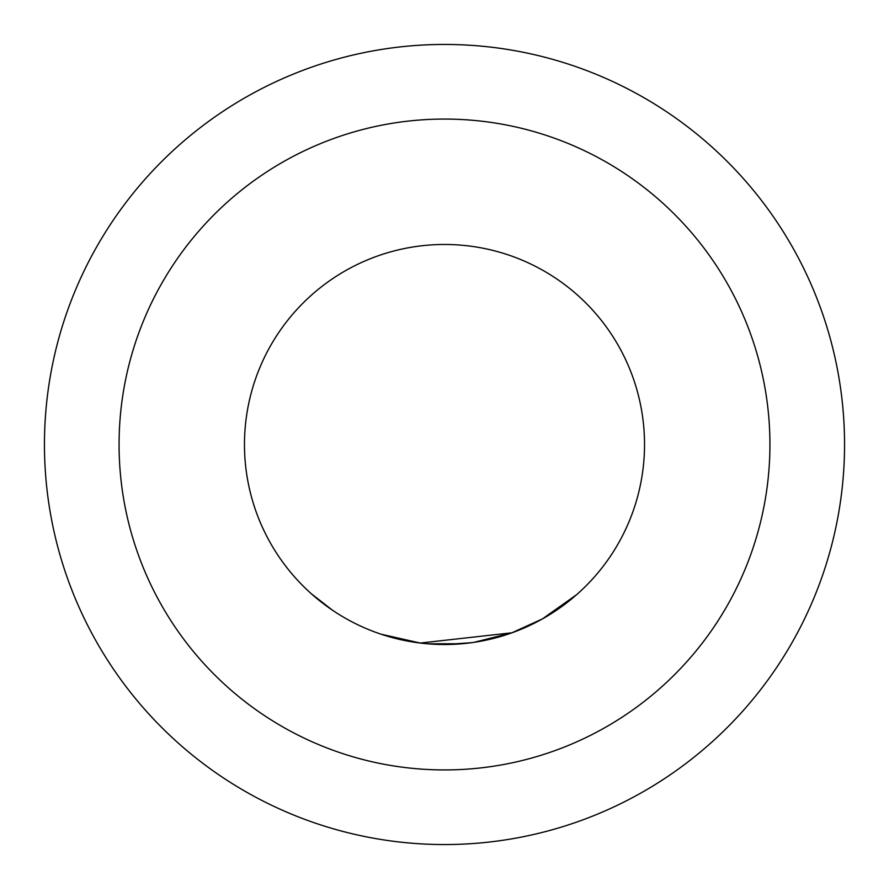 <?xml version="1.0" encoding="UTF-8"?>
<svg xmlns="http://www.w3.org/2000/svg" width="889" height="889" viewBox="0 0 889 889"><rect width="100%" height="100%" fill="white"/><g stroke="black" fill="none" stroke-linecap="round" stroke-linejoin="round"><path stroke-width="1.33" d="M311.35 593.774L332.486 610.221L311.35 593.774M585.94 303.06A200.025 200.025 0 0 0 303.06 303.06A200.025 200.025 0 0 0 303.06 585.94A200.025 200.025 0 0 0 585.94 585.94A200.025 200.025 0 0 0 585.94 303.06M474.015 642.336L512.031 632.779L420.241 643.047L381.048 634.19M378.892 633.457L375.869 632.379M471.326 642.714L444.7 644.514M576.561 594.73L542.368 618.944L512.02 632.746M417.352 642.669L414.474 642.258M462.047 643.747L427.242 643.78M119.07 444.5A325.43 325.43 0 0 0 444.5 769.93A325.43 325.43 0 0 0 769.93 444.5A325.43 325.43 0 0 0 444.5 119.07A325.43 325.43 0 0 0 119.07 444.5M844.55 444.5A400.05 400.05 0 0 1 444.5 844.55A400.05 400.05 0 0 1 44.45 444.5A400.05 400.05 0 0 1 444.5 44.45A400.05 400.05 0 0 1 844.55 444.5M303.06 303.06A200.025 200.025 0 0 0 303.06 585.94A200.025 200.025 0 0 0 585.94 585.94"/></g></svg>
